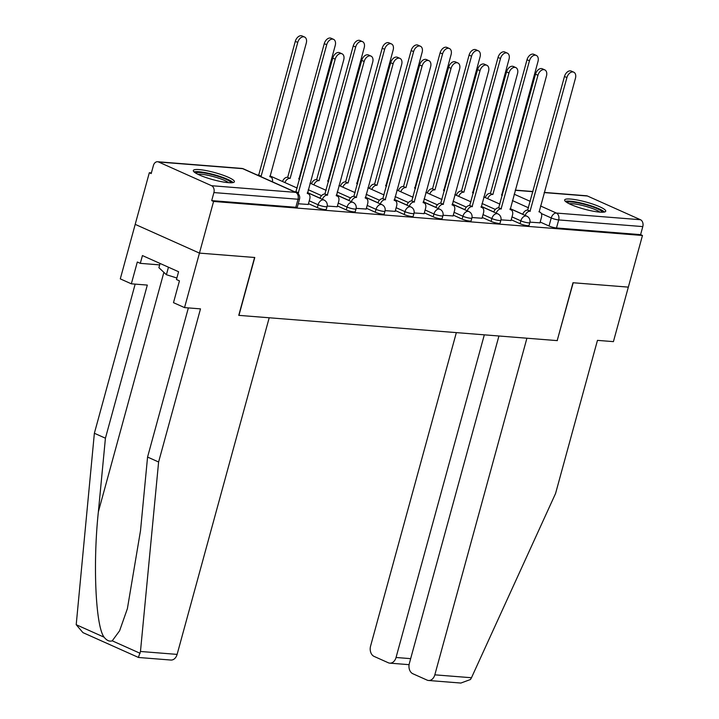 <?xml version="1.0" encoding="UTF-8"?>
<svg xmlns="http://www.w3.org/2000/svg" width="719" height="719" viewBox="0 0 719 719"><rect width="100%" height="100%" fill="white"/><g stroke="black" fill="none" stroke-linecap="round" stroke-linejoin="round"><path stroke-width="1.08" d="M511.227 219.753L520.062 223.699A5.464 0.935 15.3 0 0 527.521 225.676A5.464 0.935 15.3 0 0 529.049 225.442L529.822 222.584A5.464 0.935 -164.7 0 1 528.303 222.818A5.464 0.935 -164.7 0 1 520.844 220.85L512.009 216.895M482.26 217.453L491.095 221.407A5.464 0.935 15.3 0 0 498.555 223.375A5.464 0.935 15.3 0 0 500.082 223.142L500.864 220.284A5.464 0.935 -164.7 0 1 499.337 220.517A5.464 0.935 -164.7 0 1 491.877 218.549L483.042 214.595M453.294 215.152L462.137 219.106A5.464 0.935 15.3 0 0 469.597 221.075A5.464 0.935 15.3 0 0 471.116 220.841L471.898 217.992A5.464 0.935 -164.7 0 1 470.379 218.225A5.464 0.935 -164.7 0 1 462.919 216.248L454.075 212.303M424.336 212.86L433.171 216.805A5.464 0.935 15.3 0 0 440.63 218.783A5.464 0.935 15.3 0 0 442.149 218.549L442.931 215.691A5.464 0.935 -164.7 0 1 441.412 215.925A5.464 0.935 -164.7 0 1 433.952 213.956L425.118 210.002M395.369 210.559L404.204 214.514A5.464 0.935 15.3 0 0 411.663 216.482A5.464 0.935 15.3 0 0 413.191 216.248L413.973 213.39A5.464 0.935 -164.7 0 1 412.445 213.624A5.464 0.935 -164.7 0 1 404.986 211.656L396.151 207.701M366.402 208.258L375.246 212.213A5.464 0.935 15.3 0 0 382.706 214.181A5.464 0.935 15.3 0 0 384.225 213.947L385.007 211.098A5.464 0.935 -164.7 0 1 383.488 211.332A5.464 0.935 -164.7 0 1 376.028 209.355L367.184 205.409M337.445 205.967L346.279 209.912A5.464 0.935 15.3 0 0 353.739 211.889A5.464 0.935 15.3 0 0 355.258 211.656L356.04 208.798A5.464 0.935 -164.7 0 1 354.521 209.031A5.464 0.935 -164.7 0 1 347.061 207.063L338.227 203.109M308.478 203.666L317.313 207.62A5.464 0.935 15.3 0 0 324.772 209.589A5.464 0.935 15.3 0 0 326.3 209.355L327.082 206.497A5.464 0.935 -164.7 0 1 325.554 206.73A5.464 0.935 -164.7 0 1 318.095 204.762L309.26 200.808M199.244 169.603A21.3 3.658 15.3 0 0 193.303 170.511A21.3 3.658 15.3 0 0 205.58 177.404A21.3 3.658 15.3 0 0 228.462 182.671A21.3 3.658 15.3 0 0 234.403 181.754A21.3 3.658 15.3 0 0 222.126 174.861A21.3 3.658 15.3 0 0 199.244 169.603M570.58 199.055A21.3 3.658 15.3 0 0 564.64 199.972A21.3 3.658 15.3 0 0 576.917 206.865A21.3 3.658 15.3 0 0 599.799 212.123A21.3 3.658 15.3 0 0 605.74 211.215A21.3 3.658 15.3 0 0 593.463 204.322A21.3 3.658 15.3 0 0 570.58 199.055M151.385 172.884L149.327 172.722L151.206 173.558L153.408 165.514A5.464 3.999 -85.5 0 1 157.587 161.739A5.464 3.999 -85.5 0 1 158.575 162L211.575 185.709L295.689 192.377L242.68 168.668L158.575 162M498.932 335.998L409.354 663.439A8.197 5.995 -85.5 0 0 412.841 673.739L427.077 680.102A8.197 5.995 -85.5 0 0 428.56 680.489A8.197 5.995 -85.5 0 0 434.824 674.835L471.475 677.738L555.571 493.486L597.462 340.366L613.424 341.633L628.334 287.124L573.007 282.738L557.18 340.617L238.942 315.371L254.778 257.492L199.451 253.106L135.199 224.364L149.327 172.722M544.22 192.413L586.47 195.766A5.464 3.999 94.5 0 1 587.459 196.017L640.467 219.726A5.464 3.999 94.5 0 1 642.795 226.593L640.593 234.646L556.488 227.968A5.464 0.935 -164.7 0 1 549.028 226L540.194 222.045M522.749 214.244L510.193 208.627M557.189 340.554L573.196 282.756L628.334 287.124L642.462 235.481L213.579 201.455L199.451 253.106L135.199 224.364L120.289 278.873L131.343 283.816L147.314 285.084L105.423 438.204L98.368 511.82C92.778 563.858 95.627 626.222 104.084 637.178C106.745 640.53 109.468 641.743 112.245 640.827L119.597 630.797L127.389 608.651L140.511 530.676L147.566 457.059L188.36 307.912M640.593 234.646L642.462 235.481M211.701 200.619L295.815 207.288A5.464 0.935 15.3 0 0 297.333 207.054L299.535 199.01A5.464 0.935 -164.7 0 1 298.008 199.244L213.903 192.575L211.701 200.619L213.579 201.455M213.903 192.575A5.464 3.999 -85.5 0 0 211.575 185.709M298.232 203.765L308.262 204.457M327.181 206.056L337.229 206.757M356.148 208.357L366.187 209.049M385.105 210.649L395.153 211.35M414.072 212.95L424.12 213.651M443.039 215.251L453.078 215.943M471.997 217.542L482.045 218.243M500.963 219.843L511.011 220.544M493.782 211.952L481.227 206.326M464.825 209.651L452.26 204.034M435.858 207.351L423.302 201.733M406.891 205.059L394.336 199.433M377.933 202.758L365.369 197.141M348.967 200.457L336.402 194.84M320 198.165L307.444 192.539M529.93 222.144L539.969 222.836M308.235 204.555L309.745 199.037A5.464 3.604 114.1 0 0 308.262 193.753A5.464 3.604 114.1 0 0 307.453 193.555L343.736 59.866A6.282 4.143 114.1 0 0 342.028 53.799A6.282 4.143 114.1 0 0 335.198 59.192L298.349 192.827A5.464 3.604 114.1 0 0 297.208 192.971M294.862 191.856A5.464 3.604 -65.9 0 1 295.913 191.739L332.762 58.104A6.282 4.143 -65.9 0 1 339.593 52.703L342.028 53.799M298.628 192.854L296.192 191.766M257.402 175.094A5.464 3.604 -65.9 0 1 258.454 174.987L260.889 176.074A5.464 3.604 114.1 0 0 259.838 176.182M272.402 181.808A5.464 3.604 114.1 0 0 270.802 177A5.464 3.604 114.1 0 0 269.993 176.793L306.276 43.113A6.282 4.143 114.1 0 0 304.568 37.037A6.282 4.143 114.1 0 0 297.738 42.439L261.168 176.092M258.732 175.005L295.302 41.343A6.282 4.143 -65.9 0 1 302.133 35.95L304.568 37.037M337.202 206.856L338.712 201.338A5.464 3.604 114.1 0 0 337.229 196.053A5.464 3.604 114.1 0 0 336.411 195.847L372.703 62.167A6.282 4.143 114.1 0 0 370.995 56.091A6.282 4.143 114.1 0 0 364.165 61.492L327.316 195.128A5.464 3.604 114.1 0 0 322.4 199.343M319.973 198.255A5.464 3.604 -65.9 0 1 324.88 194.04L361.729 60.396A6.282 4.143 -65.9 0 1 368.559 55.004L370.995 56.091M327.594 195.146L325.159 194.058M366.16 209.148L367.67 203.63A5.464 3.604 114.1 0 0 366.187 198.354A5.464 3.604 114.1 0 0 365.378 198.147L401.669 64.467A6.282 4.143 114.1 0 0 399.962 58.392A6.282 4.143 114.1 0 0 393.122 63.784L356.282 197.428A5.464 3.604 114.1 0 0 351.366 201.635M348.931 200.547A5.464 3.604 -65.9 0 1 353.847 196.332L390.687 62.697A6.282 4.143 -65.9 0 1 397.526 57.304L399.962 58.392M356.561 197.446L354.125 196.359M105.423 438.204L94.369 433.26L76.205 624.703L82.946 632.621L138.533 657.481L170.852 660.042A8.197 5.995 94.5 0 0 177.117 654.389L269.203 317.771L238.753 315.353L254.589 257.483L199.451 253.106L184.54 307.606L173.486 302.663L179.453 280.859L176.452 279.52L178.582 271.737L142.434 255.569L140.304 263.352L159.681 264.889M94.369 433.26L135.172 284.113M140.304 263.352L137.311 262.013L131.343 283.816M138.452 657.211L140.466 651.477L158.611 462.002L200.502 308.873L184.54 307.606M158.611 462.002L147.566 457.059M471.475 677.738L470.469 679.509L460.87 683.05L428.56 680.489M456.34 332.618L370.582 646.093A8.197 5.995 -85.5 0 0 374.069 656.393L388.305 662.765A8.197 5.995 -85.5 0 0 389.788 663.143A8.197 5.995 -85.5 0 0 396.052 657.49L410.657 658.649M484.318 334.838L396.052 657.49M557.36 340.626L526.91 338.218L434.824 674.835M195.658 173.081A18.433 3.164 -164.7 0 1 207.611 173.603A18.433 3.164 -164.7 0 1 225.82 179.202A18.433 3.164 -164.7 0 1 231.069 182.77M228.552 182.68A17.067 2.93 15.3 0 0 224.535 180.433A17.067 2.93 15.3 0 0 197.878 174.286M233.127 182.563A21.166 3.631 15.3 0 0 227.671 179.355A21.166 3.631 15.3 0 0 193.995 171.859M160.067 263.451L158.908 267.684L166.404 274.721L176.865 278.001M168.462 267.207L166.404 274.721M566.994 202.542A18.433 3.164 -164.7 0 1 578.948 203.064A18.433 3.164 -164.7 0 1 597.147 208.663A18.433 3.164 -164.7 0 1 602.405 212.222M599.88 212.132A17.067 2.93 15.3 0 0 595.871 209.885A17.067 2.93 15.3 0 0 569.205 203.747M604.463 212.024A21.166 3.631 15.3 0 0 599.008 208.807A21.166 3.631 15.3 0 0 565.323 201.32M282.504 181.494A5.464 3.604 -65.9 0 1 287.42 177.278L289.856 178.375A5.464 3.604 114.1 0 0 284.94 182.581M298.736 178.842L299.625 179.238A5.464 3.604 114.1 0 0 298.951 179.094L335.243 45.414A6.282 4.143 114.1 0 0 333.535 39.338A6.282 4.143 114.1 0 0 326.705 44.731L290.134 178.393M287.699 177.305L324.269 43.643A6.282 4.143 -65.9 0 1 331.099 38.251L333.535 39.338M311.471 183.794A5.464 3.604 -65.9 0 1 316.387 179.579L318.823 180.667A5.464 3.604 114.1 0 0 313.906 184.882M327.702 181.134L328.592 181.53A5.464 3.604 114.1 0 0 327.918 181.395L364.209 47.706A6.282 4.143 114.1 0 0 362.502 41.63A6.282 4.143 114.1 0 0 355.662 47.032L319.101 180.694M316.666 179.606L353.227 45.944A6.282 4.143 -65.9 0 1 360.066 40.543L362.502 41.63M395.126 211.449L396.636 205.931A5.464 3.604 114.1 0 0 395.153 200.646A5.464 3.604 114.1 0 0 394.345 200.448L430.627 66.759A6.282 4.143 114.1 0 0 428.928 60.693A6.282 4.143 114.1 0 0 422.089 66.085L385.249 199.72A5.464 3.604 114.1 0 0 380.333 203.935M377.897 202.848A5.464 3.604 -65.9 0 1 382.814 198.633L419.653 64.998A6.282 4.143 -65.9 0 1 426.493 59.596L428.928 60.693M385.528 199.747L383.092 198.66M424.093 213.75L425.603 208.231A5.464 3.604 114.1 0 0 424.12 202.947A5.464 3.604 114.1 0 0 423.302 202.74L459.594 69.06A6.282 4.143 114.1 0 0 457.886 62.984A6.282 4.143 114.1 0 0 451.056 68.386L414.207 202.021A5.464 3.604 114.1 0 0 409.3 206.236M406.864 205.14A5.464 3.604 -65.9 0 1 411.771 200.934L448.62 67.289A6.282 4.143 -65.9 0 1 455.451 61.897L457.886 62.984M414.486 202.039L412.05 200.952M453.051 216.042L454.561 210.523A5.464 3.604 114.1 0 0 453.078 205.248A5.464 3.604 114.1 0 0 452.269 205.041L488.561 71.361A6.282 4.143 114.1 0 0 486.853 65.285A6.282 4.143 114.1 0 0 480.013 70.678L443.174 204.322A5.464 3.604 114.1 0 0 438.257 208.528M435.822 207.44A5.464 3.604 -65.9 0 1 440.738 203.225L477.578 69.59A6.282 4.143 -65.9 0 1 484.417 64.198L486.853 65.285M443.452 204.34L441.017 203.252M340.438 186.086A5.464 3.604 -65.9 0 1 345.354 181.88L347.78 182.968A5.464 3.604 114.1 0 0 342.873 187.183M356.669 183.435L357.55 183.83A5.464 3.604 114.1 0 0 356.885 183.687L393.167 50.006A6.282 4.143 114.1 0 0 391.46 43.931A6.282 4.143 114.1 0 0 384.629 49.323L348.059 182.986M345.632 181.898L382.193 48.236A6.282 4.143 -65.9 0 1 389.033 42.843L391.46 43.931M369.404 188.387A5.464 3.604 -65.9 0 1 374.311 184.172L376.747 185.268A5.464 3.604 114.1 0 0 371.84 189.474M385.636 185.736L386.516 186.131A5.464 3.604 114.1 0 0 385.842 185.987L422.134 52.307A6.282 4.143 114.1 0 0 420.426 46.232A6.282 4.143 114.1 0 0 413.596 51.624L377.026 185.286M374.59 184.199L411.16 50.537A6.282 4.143 -65.9 0 1 417.991 45.144L420.426 46.232M398.362 190.688A5.464 3.604 -65.9 0 1 403.278 186.473L405.714 187.56A5.464 3.604 114.1 0 0 400.798 191.775M414.593 188.027L415.483 188.423A5.464 3.604 114.1 0 0 414.809 188.279L451.101 54.599A6.282 4.143 114.1 0 0 449.393 48.524A6.282 4.143 114.1 0 0 442.553 53.925L405.992 187.587M403.557 186.491L440.118 52.838A6.282 4.143 -65.9 0 1 446.957 47.436L449.393 48.524M482.018 218.342L483.528 212.824A5.464 3.604 114.1 0 0 482.045 207.539A5.464 3.604 114.1 0 0 481.236 207.342L517.518 73.653A6.282 4.143 114.1 0 0 515.82 67.586A6.282 4.143 114.1 0 0 508.98 72.979L472.14 206.614A5.464 3.604 114.1 0 0 467.224 210.829M464.789 209.741A5.464 3.604 -65.9 0 1 469.705 205.526L506.544 71.891A6.282 4.143 -65.9 0 1 513.384 66.49L515.82 67.586M472.419 206.641L469.983 205.553M427.329 192.98A5.464 3.604 -65.9 0 1 432.245 188.773L434.68 189.861A5.464 3.604 114.1 0 0 429.764 194.076M443.56 190.328L444.441 190.724A5.464 3.604 114.1 0 0 443.776 190.58L480.058 56.9A6.282 4.143 114.1 0 0 478.36 50.824A6.282 4.143 114.1 0 0 471.52 56.217L434.959 189.879M432.523 188.791L469.085 55.129A6.282 4.143 -65.9 0 1 475.924 49.737L478.36 50.824M510.984 220.634L512.494 215.125A5.464 3.604 114.1 0 0 511.011 209.84A5.464 3.604 114.1 0 0 510.202 209.633L546.485 75.953A6.282 4.143 114.1 0 0 544.777 69.878A6.282 4.143 114.1 0 0 537.947 75.279L501.098 208.914A5.464 3.604 114.1 0 0 496.191 213.13M493.755 212.033A5.464 3.604 -65.9 0 1 498.662 207.827L535.511 74.183A6.282 4.143 -65.9 0 1 542.342 68.79L544.777 69.878M501.377 208.932L498.941 207.845M456.295 195.28A5.464 3.604 -65.9 0 1 461.203 191.065L463.638 192.162A5.464 3.604 114.1 0 0 458.731 196.368M472.527 192.629L473.408 193.025A5.464 3.604 114.1 0 0 472.743 192.881L509.025 59.192A6.282 4.143 114.1 0 0 507.317 53.125A6.282 4.143 114.1 0 0 500.487 58.518L463.917 192.18M461.481 191.092L498.051 57.43A6.282 4.143 -65.9 0 1 504.882 52.038L507.317 53.125M539.951 222.935L541.452 217.417A5.464 3.604 114.1 0 0 539.969 212.141A5.464 3.604 114.1 0 0 539.16 211.934L575.452 78.254A6.282 4.143 114.1 0 0 573.744 72.179A6.282 4.143 114.1 0 0 566.914 77.571L530.065 211.215A5.464 3.604 114.1 0 0 525.149 215.421M522.713 214.334A5.464 3.604 -65.9 0 1 527.629 210.119L564.478 76.484A6.282 4.143 -65.9 0 1 571.308 71.091L573.744 72.179M530.343 211.233L527.908 210.146M485.253 197.581A5.464 3.604 -65.9 0 1 490.169 193.366L492.605 194.454A5.464 3.604 114.1 0 0 487.689 198.669M502.374 195.325A5.464 3.604 114.1 0 0 501.7 195.173L537.992 61.492A6.282 4.143 114.1 0 0 536.284 55.417A6.282 4.143 114.1 0 0 529.445 60.818L492.883 194.481M490.448 193.384L527.018 59.731A6.282 4.143 -65.9 0 1 533.849 54.329L536.284 55.417M520.062 223.699L520.844 220.85A5.464 3.604 -65.9 0 1 525.975 215.952A5.464 3.604 114.1 0 1 526.784 216.158L510.166 208.717M491.095 221.407L491.877 218.549A5.464 3.604 -65.9 0 1 497.018 213.651A5.464 3.604 114.1 0 1 497.827 213.858L481.2 206.425M462.137 219.106L462.919 216.248A5.464 3.604 -65.9 0 1 468.051 211.359A5.464 3.604 114.1 0 1 468.86 211.557L452.233 204.124M433.171 216.805L433.952 213.956A5.464 3.604 -65.9 0 1 439.084 209.058A5.464 3.604 114.1 0 1 439.893 209.265L423.275 201.823M404.204 214.514L404.986 211.656A5.464 3.604 -65.9 0 1 410.118 206.757A5.464 3.604 114.1 0 1 410.935 206.964L394.309 199.531M375.246 212.213L376.028 209.355A5.464 3.604 -65.9 0 1 381.16 204.466A5.464 3.604 114.1 0 1 381.969 204.663L365.342 197.231M346.279 209.912L347.061 207.063A5.464 3.604 -65.9 0 1 352.193 202.165A5.464 3.604 114.1 0 1 353.002 202.372L336.384 194.93M317.313 207.62L318.095 204.762A5.464 3.604 -65.9 0 1 323.226 199.864A5.464 3.604 114.1 0 1 324.035 200.071L307.417 192.638M549.028 226L551.23 217.956L541.308 213.516M528.546 207.809L512.395 200.583M503.992 189.403L503.354 189.349L503.938 189.609M514.148 194.175L530.298 201.401M540.508 205.967L556.362 213.058L640.467 219.726M587.459 196.017L544.175 192.584M532.959 191.694L515.208 190.292M495.328 209.436L482.009 203.477M466.37 207.135L453.042 201.176M437.404 204.843L424.075 198.875M408.437 202.542L395.117 196.584M379.479 200.242L366.151 194.283M350.513 197.95L337.184 191.991M321.546 195.649L308.226 189.69M269.922 176.002A5.464 5.464 0 0 1 271.036 176.362A5.464 3.604 114.1 0 0 270.227 176.155A5.464 3.604 114.1 0 0 269.886 176.155M298.888 178.303A5.464 5.464 0 0 1 299.805 178.573A5.464 3.604 114.1 0 0 299.185 178.456A5.464 3.604 114.1 0 0 298.843 178.447M327.855 180.595A5.464 5.464 0 0 1 328.772 180.873A5.464 3.604 114.1 0 0 328.152 180.757A5.464 3.604 114.1 0 0 327.81 180.748M356.813 182.896A5.464 5.464 0 0 1 357.729 183.174A5.464 3.604 114.1 0 0 357.118 183.048A5.464 3.604 114.1 0 0 356.777 183.048M385.779 185.196A5.464 5.464 0 0 1 386.696 185.466A5.464 3.604 114.1 0 0 386.076 185.349A5.464 3.604 114.1 0 0 385.735 185.34M415.663 187.776A5.464 3.604 114.1 0 0 415.043 187.641A5.464 3.604 114.1 0 0 414.701 187.641M443.704 189.789A5.464 5.464 0 0 1 444.621 190.068A5.464 3.604 114.1 0 0 444.009 189.942A5.464 3.604 114.1 0 0 443.668 189.942M472.671 192.081A5.464 5.464 0 0 1 473.587 192.359A5.464 3.604 114.1 0 0 472.967 192.243A5.464 3.604 114.1 0 0 472.626 192.234M295.815 207.288L298.008 199.244A5.464 3.999 94.5 0 0 295.689 192.377A5.464 3.604 -65.9 0 1 296.498 192.584L243.489 168.875A5.464 5.464 0 0 0 241.692 168.417L157.587 161.739M556.488 227.968L558.69 219.924A5.464 0.935 -164.7 0 1 551.23 217.956A5.464 3.604 114.1 0 1 556.362 213.058A5.464 3.999 94.5 0 1 558.69 219.924L642.795 226.593M241.692 168.417A5.464 3.999 -85.5 0 1 242.68 168.668A5.464 3.604 -65.9 0 1 243.489 168.875M298.349 192.827L295.913 191.739M335.198 59.192L332.762 58.104M258.454 174.987L260.889 176.074M295.302 41.343L297.738 42.439M327.316 195.128L324.88 194.04M364.165 61.492L361.729 60.396M356.282 197.428L353.847 196.332M393.122 63.784L390.687 62.697M76.205 624.703L104.084 637.178M112.245 640.827L140.124 653.301M140.466 651.477L177.117 654.389M163.878 272.357L98.368 511.82M287.42 177.278L289.856 178.375M324.269 43.643L326.705 44.731M316.387 179.579L318.823 180.667M353.227 45.944L355.662 47.032M385.249 199.72L382.814 198.633M422.089 66.085L419.653 64.998M414.207 202.021L411.771 200.934M451.056 68.386L448.62 67.289M443.174 204.322L440.738 203.225M480.013 70.678L477.578 69.59M345.354 181.88L347.78 182.968M382.193 48.236L384.629 49.323M374.311 184.172L376.747 185.268M411.16 50.537L413.596 51.624M403.278 186.473L405.714 187.56M440.118 52.838L442.553 53.925M472.14 206.614L469.705 205.526M508.98 72.979L506.544 71.891M432.245 188.773L434.68 189.861M469.085 55.129L471.52 56.217M501.098 208.914L498.662 207.827M537.947 75.279L535.511 74.183M461.203 191.065L463.638 192.162M498.051 57.43L500.487 58.518M530.065 211.215L527.629 210.119M566.914 77.571L564.478 76.484M490.169 193.366L492.605 194.454M527.018 59.731L529.445 60.818M271.036 176.362L297.208 188.072M327.082 206.497A5.464 5.464 0 0 0 324.035 200.071M310.015 183.138L326.174 190.364M356.04 208.798A5.464 5.464 0 0 0 353.002 202.372M338.982 185.439L355.132 192.665M385.007 211.098A5.464 5.464 0 0 0 381.969 204.663M367.939 187.731L384.099 194.966M413.973 213.39A5.464 5.464 0 0 0 410.935 206.964M396.906 190.032L413.066 197.258M442.931 215.691A5.464 5.464 0 0 0 439.893 209.265M415.663 187.767A5.464 5.464 0 0 0 414.746 187.488M425.873 192.333L442.023 199.558M471.898 217.992A5.464 5.464 0 0 0 468.86 211.557M454.83 194.624L470.99 201.859M500.864 220.284A5.464 5.464 0 0 0 497.827 213.858M483.797 196.925L499.957 204.151M529.822 222.584A5.464 5.464 0 0 0 526.784 216.158M533.004 191.524L515.253 190.113M504.037 189.223L503.066 189.151M299.535 199.01A5.464 5.464 0 0 0 296.498 192.584M308.262 193.753L307.238 193.294M269.778 176.541L270.802 177M337.229 196.053L336.195 195.595M366.187 198.354L365.162 197.896M389.788 663.143L409.084 664.671M395.153 200.646L394.129 200.188M424.12 202.947L423.096 202.488M453.078 205.248L452.053 204.789M482.045 207.539L481.02 207.081M511.011 209.84L509.987 209.382M539.969 212.141L538.944 211.683M501.485 194.921L502.374 195.316"/></g></svg>
